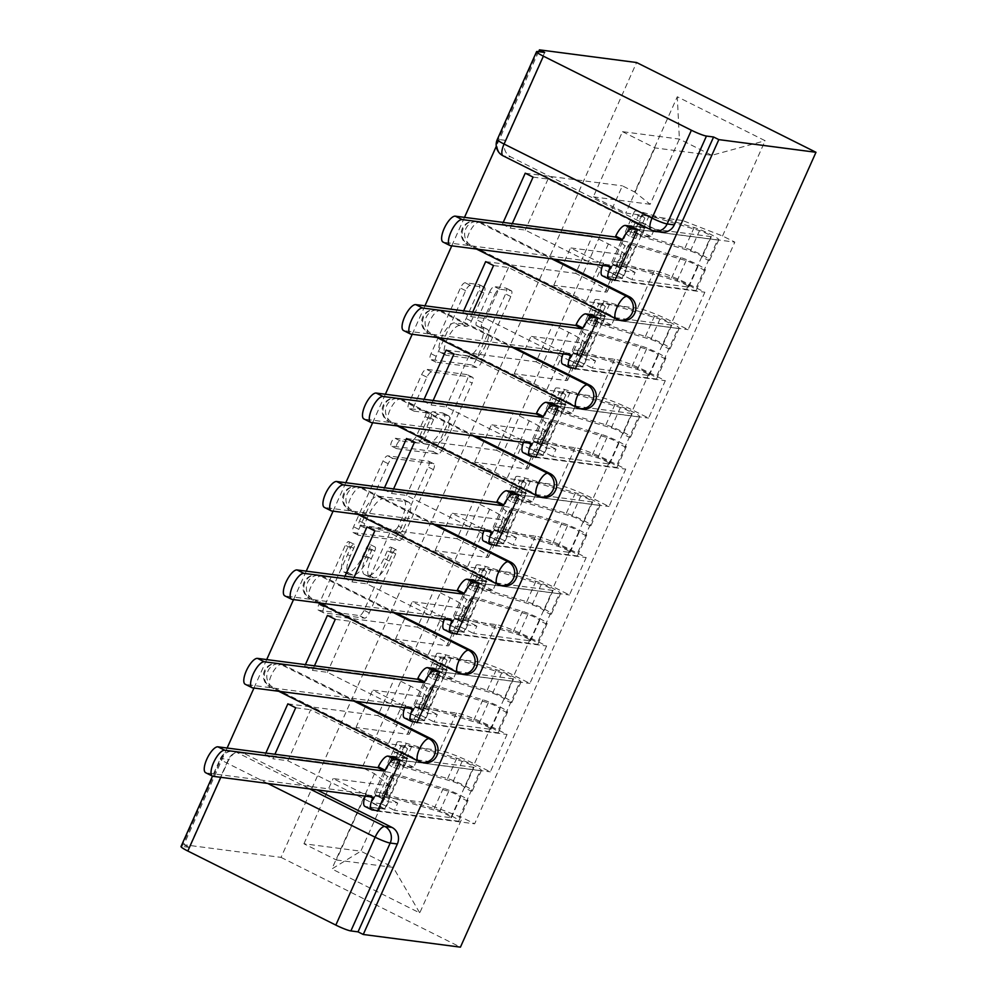 <?xml version="1.0" encoding="UTF-8"?>
<svg xmlns="http://www.w3.org/2000/svg" width="997" height="997" viewBox="0 0 997 997"><rect width="100%" height="100%" fill="white"/><g stroke="black" fill="none" stroke-linecap="round" stroke-linejoin="round"><path stroke-width="0.75" stroke-dasharray="4.99 3.74" d="M390.687 547.066A4.3 1.52 -63.4 0 1 390.861 547.116A4.3 1.52 -63.4 0 1 390.525 551.167L364.067 610.301A6.132 2.168 -63.4 0 1 359.319 615.56L318.641 610.264A6.132 2.168 -63.4 0 1 318.392 610.189A6.132 2.168 -63.4 0 1 318.878 604.406L345.323 545.272A4.3 1.52 -63.4 0 1 348.651 541.583A4.3 1.52 -63.4 0 1 348.825 541.633A4.3 1.52 -63.4 0 1 348.489 545.683L345.062 553.335A19.641 6.942 -63.4 0 0 343.504 571.842A19.641 6.942 -63.4 0 0 344.326 572.091L347.716 572.527A19.641 6.942 -63.4 0 0 362.92 555.665L366.335 548.014A4.3 1.52 -63.4 0 1 369.663 544.325A4.3 1.52 -63.4 0 1 369.85 544.374A4.3 1.52 -63.4 0 1 369.501 548.425L366.086 556.077A19.641 6.942 -63.4 0 0 364.528 574.584A19.641 6.942 -63.4 0 0 365.351 574.833L368.74 575.269A19.641 6.942 -63.4 0 0 383.932 558.407L387.359 550.755A4.3 1.52 -63.4 0 1 390.687 547.066M350.296 555.952A19.641 6.942 -63.4 0 0 348.738 574.459A19.641 6.942 -63.4 0 0 349.561 574.708L352.95 575.144A19.641 6.942 -63.4 0 0 368.142 558.283L371.569 550.631A4.3 1.52 -63.4 0 1 374.897 546.942A4.3 1.52 -63.4 0 1 375.071 546.992A4.3 1.52 -63.4 0 1 374.735 551.042L371.308 558.694A19.641 6.942 -63.4 0 0 369.75 577.201A19.641 6.942 -63.4 0 0 370.572 577.45L373.962 577.886A19.641 6.942 -63.4 0 0 389.166 561.024L392.594 553.372A4.3 1.52 -63.4 0 1 395.909 549.683A4.3 1.52 -63.4 0 1 396.096 549.733A4.3 1.52 -63.4 0 1 395.747 553.784L369.301 612.918A6.132 2.168 -63.4 0 1 364.553 618.177L323.875 612.881A6.132 2.168 -63.4 0 1 323.614 612.806A6.132 2.168 -63.4 0 1 324.1 607.023L350.558 547.889A4.3 1.52 -63.4 0 1 353.873 544.2A4.3 1.52 -63.4 0 1 354.06 544.25A4.3 1.52 -63.4 0 1 353.711 548.3L350.296 555.952L345.062 553.335M554.27 259.183L481.327 222.68A12.5 11.615 -82.6 0 0 477.875 221.621A12.5 11.615 -82.6 0 0 465.138 230.619A12.5 11.615 -82.6 0 0 471.182 245.362L619.187 319.426A12.5 11.615 -82.6 0 0 622.639 320.486M514.714 347.629L441.771 311.126A12.5 11.615 -82.6 0 0 438.306 310.067A12.5 11.615 -82.6 0 0 425.569 319.052A12.5 11.615 -82.6 0 0 431.626 333.808L579.618 407.873A12.5 11.615 -82.6 0 0 583.083 408.932M475.145 436.075L402.202 399.573A12.5 11.615 -82.6 0 0 398.75 398.513A12.5 11.615 -82.6 0 0 386.013 407.499A12.5 11.615 -82.6 0 0 392.058 422.254L540.062 496.319A12.5 11.615 -82.6 0 0 543.515 497.378M435.589 524.522L362.646 488.019A12.5 11.615 -82.6 0 0 359.182 486.96A12.5 11.615 -82.6 0 0 346.445 495.945A12.5 11.615 -82.6 0 0 352.502 510.688L500.494 584.753A12.5 11.615 -82.6 0 0 503.959 585.812M396.021 612.968L323.078 576.453A12.5 11.615 -82.6 0 0 319.626 575.394A12.5 11.615 -82.6 0 0 306.889 584.392A12.5 11.615 -82.6 0 0 312.933 599.135L460.938 673.199A12.5 11.615 -82.6 0 0 464.39 674.259M356.452 701.402L283.509 664.899A12.5 11.615 -82.6 0 0 280.057 663.84A12.5 11.615 -82.6 0 0 267.321 672.838A12.5 11.615 -82.6 0 0 273.365 687.581L421.37 761.646A12.5 11.615 -82.6 0 0 424.822 762.705M489.664 291.847A6.132 2.168 -63.4 0 1 494.412 286.575L505.815 288.071A6.132 2.168 -63.4 0 1 506.077 288.145A6.132 2.168 -63.4 0 1 505.591 293.928L476.217 359.593A6.132 2.168 -63.4 0 1 471.469 364.865L430.791 359.556A6.132 2.168 -63.4 0 1 430.53 359.481A6.132 2.168 -63.4 0 1 431.016 353.698L460.39 288.033A6.132 2.168 -63.4 0 1 465.138 282.762L478.921 284.556A6.132 2.168 -63.4 0 1 479.183 284.631A6.132 2.168 -63.4 0 1 478.697 290.414L466.122 318.517A6.132 2.168 -63.4 0 1 461.374 323.788L454.545 322.903A16.413 5.808 -63.4 0 0 442.257 336.089A16.413 5.808 -63.4 0 0 440.537 352.464A16.413 5.808 -63.4 0 0 441.222 352.676L468.004 356.166A16.413 5.808 -63.4 0 0 480.292 342.98A16.413 5.808 -63.4 0 0 482.012 326.605A16.413 5.808 -63.4 0 0 481.327 326.393L476.853 325.807A6.132 2.168 -63.4 0 1 476.603 325.732A6.132 2.168 -63.4 0 1 477.089 319.95L489.664 291.847L494.886 294.464A6.132 2.168 -63.4 0 1 499.634 289.192L511.05 290.688A6.132 2.168 -63.4 0 1 511.311 290.763A6.132 2.168 -63.4 0 1 510.825 296.545L481.451 362.21A6.132 2.168 -63.4 0 1 476.703 367.482L436.013 362.173A6.132 2.168 -63.4 0 1 435.764 362.098A6.132 2.168 -63.4 0 1 436.25 356.315L465.624 290.65A6.132 2.168 -63.4 0 1 470.372 285.379L484.156 287.173A6.132 2.168 -63.4 0 1 484.417 287.248A6.132 2.168 -63.4 0 1 483.931 293.031L471.357 321.134A6.132 2.168 -63.4 0 1 466.608 326.405L459.767 325.521L454.545 322.903M538.617 51.682L496.294 146.31M464.502 217.358L451.778 245.823M424.946 305.805L412.21 334.269M385.378 394.251L372.654 422.703M345.822 482.698L333.085 511.149M306.253 571.144L293.529 599.596M266.697 659.59L253.961 688.042M227.129 748.024L183.884 844.708L281.042 857.383L636.597 62.524M428.398 461.137A6.132 2.168 -63.4 0 1 428.66 461.212A6.132 2.168 -63.4 0 1 428.174 466.995L398.8 532.66A6.132 2.168 -63.4 0 1 394.052 537.931L353.374 532.635A6.132 2.168 -63.4 0 1 353.112 532.548A6.132 2.168 -63.4 0 1 353.599 526.765L382.973 461.1A6.132 2.168 -63.4 0 1 387.721 455.828L428.398 461.137L433.633 463.755A6.132 2.168 -63.4 0 1 433.894 463.829A6.132 2.168 -63.4 0 1 433.408 469.612L404.034 535.277A6.132 2.168 -63.4 0 1 399.274 540.548L358.596 535.252A6.132 2.168 -63.4 0 1 358.347 535.165A6.132 2.168 -63.4 0 1 358.833 529.382L388.207 463.717A6.132 2.168 -63.4 0 1 392.955 458.446L433.633 463.755M437.509 446.133L466.883 380.468A6.132 2.168 -63.4 0 0 467.369 374.685A6.132 2.168 -63.4 0 0 467.107 374.598L426.429 369.301A6.132 2.168 -63.4 0 0 421.681 374.573L409.106 402.676A6.132 2.168 -63.4 0 0 408.62 408.458A6.132 2.168 -63.4 0 0 408.882 408.533L425.383 410.677A6.132 2.168 -63.4 0 1 425.632 410.764A6.132 2.168 -63.4 0 1 425.146 416.547L416.808 435.178A6.132 2.168 -63.4 0 1 412.06 440.45L394.887 438.219A4.3 1.52 -63.4 0 0 391.671 441.671A4.3 1.52 -63.4 0 0 391.223 445.946A4.3 1.52 -63.4 0 0 391.397 446.008L432.76 451.404A6.132 2.168 -63.4 0 0 437.509 446.133L442.743 448.75L472.117 383.085L466.883 380.468M662.207 232.039A12.5 11.615 97.4 0 1 658.755 230.98L510.751 156.915L503.61 155.981A12.5 11.615 97.4 0 1 498.226 139.418L537.533 51.532M183.884 844.708L189.106 847.325L228.425 759.452A12.5 11.615 97.4 0 1 240.501 752.286A12.5 11.615 97.4 0 1 243.953 753.346L316.896 789.848M181.018 846.528A12.5 1.421 -155.9 0 1 181.977 846.403L221.284 758.518A12.5 11.615 97.4 0 1 233.36 751.352A12.5 11.615 97.4 0 1 236.812 752.411L309.755 788.926M189.106 847.325L181.977 846.403M281.042 857.383L460.427 947.15M407.299 734.228A28.763 3.278 24.1 0 0 409.493 733.929A28.763 3.278 24.1 0 0 393.827 723.573L377.875 715.584L394.613 678.172L410.565 686.148A28.763 3.278 -155.9 0 1 426.23 696.517A28.763 3.278 -155.9 0 1 424.037 696.816L372.691 690.111L405.118 706.337L456.452 713.042A28.763 3.278 -155.9 0 1 491.11 726.452L507.049 734.44L490.312 771.852L474.36 763.876A28.763 3.278 24.1 0 0 439.714 750.454L388.381 743.762L355.954 727.536L407.299 734.228L424.037 696.816M400.296 760.113L490.312 771.852M392.444 756.187L407.412 758.144L310.665 709.727L287.834 760.748L272.879 758.804L274.91 754.255M295.698 707.77L310.665 709.727M287.859 703.845L377.875 715.584M305.394 664.638L304.596 666.432L394.613 678.172M304.596 666.432L312.435 670.358L327.402 672.314L424.149 720.731L446.98 669.697L432.013 667.753M431.801 668.214L409.181 718.775L424.149 720.731M409.181 718.775L415.699 722.027M417.033 722.7L507.049 734.44M446.855 645.782A28.763 3.278 24.1 0 0 449.049 645.483A28.763 3.278 24.1 0 0 433.396 635.126L417.444 627.15L434.181 589.726L450.133 597.714A28.763 3.278 -155.9 0 1 465.786 608.07A28.763 3.278 -155.9 0 1 463.593 608.369L412.247 601.677L444.674 617.903L496.02 624.596A28.763 3.278 -155.9 0 1 530.666 638.018L546.618 645.994L529.881 683.419L513.929 675.43A28.763 3.278 24.1 0 0 479.283 662.008L427.937 655.316L395.51 639.089L446.855 645.782L463.593 608.369M439.851 671.679L529.881 683.419M335.266 619.336L350.234 621.281L446.98 669.697M327.415 615.411L417.444 627.15M344.962 576.191L344.152 577.986L434.181 589.726M344.152 577.986L352.003 581.912L366.971 583.868L463.717 632.285L486.536 581.251L471.581 579.307M471.369 579.768L448.75 630.328L463.717 632.285M448.75 630.328L455.255 633.594M456.601 634.254L546.618 645.994M486.424 557.335A28.763 3.278 24.1 0 0 488.617 557.049A28.763 3.278 24.1 0 0 472.952 546.68L457 538.704L473.737 501.279L489.689 509.268A28.763 3.278 -155.9 0 1 505.354 519.624A28.763 3.278 -155.9 0 1 503.161 519.923L451.815 513.231L484.243 529.457L535.588 536.149A28.763 3.278 -155.9 0 1 570.234 549.571L586.186 557.547L569.437 594.972L553.497 586.984A28.763 3.278 24.1 0 0 518.839 573.562L467.506 566.869L435.078 550.643L486.424 557.335L503.161 519.923M479.42 583.233L569.437 594.972M374.822 530.89L389.79 532.834L486.536 581.251M366.983 526.964L457 538.704M384.518 487.745L383.72 489.539L473.737 501.279M383.72 489.539L391.559 493.465L406.527 495.422L503.273 543.839L526.104 492.817L511.137 490.86M510.925 491.322L488.318 541.882L503.273 543.839M488.318 541.882L494.824 545.147M496.157 545.808L586.186 557.547M525.98 468.902A28.763 3.278 24.1 0 0 528.173 468.602A28.763 3.278 24.1 0 0 512.52 458.234L496.568 450.258L513.305 412.833L529.257 420.821A28.763 3.278 -155.9 0 1 544.91 431.178A28.763 3.278 -155.9 0 1 542.717 431.477L491.384 424.784L523.799 441.01L575.144 447.703A28.763 3.278 -155.9 0 1 609.79 461.125L625.742 469.113L609.005 506.526L593.053 498.55A28.763 3.278 24.1 0 0 558.407 485.128L507.062 478.423L474.634 462.197L525.98 468.902L542.717 431.477M518.988 494.786L609.005 506.526M414.391 442.444L429.358 444.4L526.104 492.817M406.539 438.518L496.568 450.258M424.086 399.298L423.276 401.093L513.305 412.833M423.276 401.093L431.128 405.019L446.095 406.975L542.842 455.392L565.66 404.371L550.705 402.414M550.494 402.888L527.874 453.448L542.842 455.392M527.874 453.448L534.392 456.701M535.725 457.374L625.742 469.113M565.548 380.455A28.763 3.278 24.1 0 0 567.742 380.156A28.763 3.278 24.1 0 0 552.076 369.8L536.124 361.811L552.861 324.399L568.813 332.375A28.763 3.278 -155.9 0 1 584.479 342.744A28.763 3.278 -155.9 0 1 582.285 343.03L530.94 336.338L563.367 352.564L614.713 359.256A28.763 3.278 -155.9 0 1 649.359 372.679L665.311 380.667L648.573 418.079L632.621 410.103A28.763 3.278 24.1 0 0 597.976 396.681L546.63 389.989L514.203 373.763L565.548 380.455L582.285 343.03M558.544 406.34L648.573 418.079M453.947 353.997L468.914 355.954L565.66 404.371M446.108 350.072L536.124 361.811M463.655 310.852L462.845 312.659L552.861 324.399M462.845 312.659L470.684 316.585L485.651 318.529L582.41 366.946L605.229 315.924L590.261 313.968M590.05 314.441L567.443 365.002L582.41 366.946M567.443 365.002L573.948 368.254M575.281 368.927L665.311 380.667M605.104 292.009A28.763 3.278 24.1 0 0 607.298 291.71A28.763 3.278 24.1 0 0 591.645 281.353L575.693 273.365L592.43 235.953L608.382 243.929A28.763 3.278 -155.9 0 1 624.035 254.297A28.763 3.278 -155.9 0 1 621.841 254.596L570.508 247.892L602.923 264.118L654.269 270.823A28.763 3.278 -155.9 0 1 688.915 284.232L704.867 292.221L688.129 329.633L672.177 321.657A28.763 3.278 24.1 0 0 637.532 308.235L586.186 301.543L553.771 285.316L605.104 292.009L621.841 254.596M598.113 317.893L688.129 329.633M493.515 265.551L508.482 267.508L605.229 315.924M485.664 261.625L575.693 273.365M503.211 222.406L502.413 224.213L592.43 235.953M502.413 224.213L510.252 228.139L525.22 230.083L621.966 278.512L644.797 227.478L629.83 225.534M629.618 225.995L606.999 276.555L621.966 278.512M606.999 276.555L613.516 279.808M614.85 280.481L704.867 292.221M553.771 285.316L570.508 247.892M514.203 373.763L530.94 336.338M474.634 462.197L491.384 424.784M435.078 550.643L451.815 513.231M395.51 639.089L412.247 601.677M355.954 727.536L372.691 690.111M602.923 264.118L586.186 301.543M563.367 352.564L546.63 389.989M523.799 441.01L507.062 478.423M484.243 529.457L467.506 566.869M444.674 617.903L427.937 655.316M405.118 706.337L388.381 743.762M365.55 794.783L336.388 859.987L303.96 843.761L360.827 851.176L390.001 785.972L333.123 778.557L365.55 794.783L422.416 802.199L393.254 867.402L360.827 851.176L331.876 868.948L419.737 912.916L462.334 817.665L422.416 802.199M303.96 843.761L333.123 778.557M336.388 859.987L393.254 867.402L419.737 912.916M682.621 220.511L625.755 213.096L593.327 196.87L622.489 131.666L679.368 139.082L711.783 155.308L682.621 220.511L722.538 235.977L734.826 242.121L474.634 823.809L462.334 817.665M722.538 235.977L765.148 140.727L677.287 96.759L634.678 192.01L650.194 204.285L679.368 139.082L677.287 96.759M390.001 785.972L374.486 773.697L362.185 767.54L622.39 185.853L634.678 192.01M374.486 773.697L331.876 868.948M622.489 131.666L654.917 147.892L711.783 155.308L765.148 140.727M593.327 196.87L650.194 204.285M654.917 147.892L625.755 213.096M265.838 753.071L265.028 754.879L362.185 767.54M265.028 754.879L272.879 758.804M392.245 756.661L369.625 807.221L384.593 809.165L287.834 760.748M369.625 807.221L376.131 810.474M377.464 811.147L474.634 823.809M637.669 229.46L734.826 242.121M525.232 173.191L622.39 185.853M384.593 809.165L407.412 758.144M533.071 177.117L548.038 179.061L644.797 227.478M544.674 52.467L505.354 140.34A12.5 11.615 -82.6 0 0 510.751 156.915M312.435 670.358L314.466 665.809M352.003 581.912L354.035 577.375M391.559 493.465L393.591 488.929M431.128 405.019L433.159 400.482M470.684 316.585L472.715 312.036M510.252 228.139L512.284 223.59M350.234 621.281L327.402 672.314M389.79 532.834L366.971 583.868M429.358 444.4L406.527 495.422M468.914 355.954L446.095 406.975M508.482 267.508L485.651 318.529M548.038 179.061L525.22 230.083M398.376 526.129A4.3 1.52 -63.4 0 1 395.049 529.818L359.344 525.157A4.3 1.52 -63.4 0 1 359.157 525.107A4.3 1.52 -63.4 0 1 359.506 521.057L363.107 512.994A19.641 6.942 -63.4 0 1 378.312 496.132L402.713 499.31A19.641 6.942 -63.4 0 1 403.536 499.559A19.641 6.942 -63.4 0 1 401.978 518.066L398.376 526.129L403.598 528.746A4.3 1.52 -63.4 0 1 400.283 532.435L395.049 529.818M403.598 528.746L407.212 520.683A19.641 6.942 -63.4 0 0 408.77 502.176A19.641 6.942 -63.4 0 0 407.947 501.927L383.533 498.749A19.641 6.942 -63.4 0 0 368.342 515.611L364.728 523.674A4.3 1.52 -63.4 0 0 364.391 527.725A4.3 1.52 -63.4 0 0 364.566 527.774L400.283 532.435M442.743 448.75A6.132 2.168 -63.4 0 1 437.995 454.021L396.632 448.625A4.3 1.52 -63.4 0 1 396.457 448.563A4.3 1.52 -63.4 0 1 396.906 444.288A4.3 1.52 -63.4 0 1 400.121 440.836L417.294 443.067A6.132 2.168 -63.4 0 0 422.043 437.795L430.38 419.164A6.132 2.168 -63.4 0 0 430.866 413.381A6.132 2.168 -63.4 0 0 430.604 413.294L414.116 411.15A6.132 2.168 -63.4 0 1 413.855 411.076A6.132 2.168 -63.4 0 1 414.341 405.293L426.915 377.19A6.132 2.168 -63.4 0 1 431.664 371.918L472.341 377.215A6.132 2.168 -63.4 0 1 472.603 377.302A6.132 2.168 -63.4 0 1 472.117 383.085M442.494 412.92A16.413 5.808 -63.4 0 1 443.191 413.119A16.413 5.808 -63.4 0 1 441.472 429.495A16.413 5.808 -63.4 0 1 429.184 442.693L419.749 441.459A6.132 2.168 -63.4 0 1 419.488 441.384A6.132 2.168 -63.4 0 1 419.974 435.602L428.311 416.958A6.132 2.168 -63.4 0 1 433.059 411.686L442.494 412.92L447.728 415.537A16.413 5.808 -63.4 0 1 448.413 415.737A16.413 5.808 -63.4 0 1 446.693 432.112A16.413 5.808 -63.4 0 1 434.405 445.31L429.184 442.693M447.728 415.537L438.294 414.303A6.132 2.168 -63.4 0 0 433.545 419.575L425.208 438.219A6.132 2.168 -63.4 0 0 424.722 444.001A6.132 2.168 -63.4 0 0 424.971 444.076L434.405 445.31M459.767 325.521A16.413 5.808 -63.4 0 0 447.479 338.706A16.413 5.808 -63.4 0 0 445.771 355.082A16.413 5.808 -63.4 0 0 446.457 355.293L473.239 358.783A16.413 5.808 -63.4 0 0 485.514 345.598A16.413 5.808 -63.4 0 0 487.234 329.222A16.413 5.808 -63.4 0 0 486.548 329.01L482.087 328.424A6.132 2.168 -63.4 0 1 481.825 328.349A6.132 2.168 -63.4 0 1 482.311 322.567L494.886 294.464M393.778 756.86L407.81 758.692L404.508 766.057L391.435 759.515L394.737 752.149L403.947 753.346L417.02 759.888L413.718 767.266L404.508 766.057M407.81 758.692L394.737 752.149M388.531 801.775L385.241 809.153L372.168 802.61L375.458 795.232L388.531 801.775L397.741 802.984L394.451 810.349L450.856 817.702A7.502 0.86 24.1 0 0 451.429 817.627A7.502 0.86 24.1 0 0 447.267 814.885A7.502 0.86 24.1 0 0 439.59 811.72L389.179 796.827A29.387 3.352 24.1 0 0 381.913 795.955A29.387 3.352 24.1 0 0 384.979 799.208L394.102 778.794A29.387 3.352 -155.9 0 1 391.036 775.541A29.387 3.352 -155.9 0 1 398.302 776.426L448.725 791.319A7.502 0.86 -155.9 0 1 456.402 794.472A7.502 0.86 -155.9 0 1 460.564 797.214A7.502 0.86 -155.9 0 1 459.991 797.288L464.303 787.655L471.095 791.057L480.23 770.644L400.246 760.225M417.02 759.888L473.425 767.241A7.502 0.86 24.1 0 0 473.999 767.167A7.502 0.86 24.1 0 0 469.849 764.425A7.502 0.86 24.1 0 0 462.159 761.272L411.749 746.367A29.387 3.352 24.1 0 0 404.483 745.494A29.387 3.352 24.1 0 0 407.549 748.747L400.981 746.329A37.512 4.275 -155.9 0 1 397.068 742.179A37.512 4.275 -155.9 0 1 406.34 743.301L456.751 758.194A15.628 1.782 -155.9 0 1 472.752 764.786A15.628 1.782 -155.9 0 1 481.414 770.482A15.628 1.782 -155.9 0 1 480.23 770.644M407.549 748.747L398.414 769.148A29.387 3.352 -155.9 0 1 395.348 765.908A29.387 3.352 -155.9 0 1 402.614 766.78L453.037 781.673A7.502 0.86 -155.9 0 1 460.714 784.838A7.502 0.86 -155.9 0 1 464.876 787.58A7.502 0.86 -155.9 0 1 464.303 787.655L473.425 767.241M398.414 769.148L391.846 766.73L400.981 746.329M391.846 766.73A37.512 4.275 -155.9 0 1 387.933 762.593A37.512 4.275 -155.9 0 1 397.205 763.702L447.628 778.595A15.628 1.782 -155.9 0 1 463.63 785.187A15.628 1.782 -155.9 0 1 472.291 790.895A15.628 1.782 -155.9 0 1 471.095 791.057L466.783 800.691A15.628 1.782 -155.9 0 0 467.979 800.541A15.628 1.782 -155.9 0 0 459.318 794.833A15.628 1.782 -155.9 0 0 443.316 788.241L392.893 773.348A37.512 4.275 -155.9 0 0 383.621 772.226A37.512 4.275 -155.9 0 0 387.534 776.376L394.102 778.794M385.241 809.153L365.438 806.561A12.5 4.424 -63.4 0 1 364.914 806.411M365.263 796.154A12.5 4.424 -63.4 0 1 365.911 794.621L366.285 793.774L206.267 772.912A14.382 5.085 -63.4 0 1 205.669 772.725M384.979 799.208L378.399 796.777L387.534 776.376M378.399 796.777A37.512 4.275 -155.9 0 1 374.486 792.64A37.512 4.275 -155.9 0 1 383.77 793.749L434.181 808.642A15.628 1.782 -155.9 0 1 450.183 815.234A15.628 1.782 -155.9 0 1 458.844 820.942A15.628 1.782 -155.9 0 1 457.66 821.104L377.676 810.673M375.458 795.232L384.668 796.441L381.377 803.806L372.168 802.61M381.377 803.806L394.451 810.349M384.668 796.441L397.741 802.984M403.947 753.346L400.644 760.723L413.718 767.266M400.644 760.723L391.435 759.515M450.856 817.702L459.991 797.288L466.783 800.691L457.66 821.104M373.09 797.176L366.285 793.774M433.346 668.414L447.379 670.246L444.076 677.611L431.003 671.068L434.306 663.703L443.503 664.899L456.589 671.442L453.286 678.82L444.076 677.611M447.379 670.246L434.306 663.703M428.099 713.329L424.797 720.706L411.724 714.164L415.026 706.786L428.099 713.329L437.309 714.537L434.007 721.903L490.424 729.256A7.502 0.86 24.1 0 0 490.998 729.181A7.502 0.86 24.1 0 0 486.835 726.439A7.502 0.86 24.1 0 0 479.158 723.286L428.735 708.381A29.387 3.352 24.1 0 0 421.469 707.509A29.387 3.352 24.1 0 0 424.535 710.761L433.67 690.348A29.387 3.352 -155.9 0 1 430.604 687.107A29.387 3.352 -155.9 0 1 437.87 687.98L488.281 702.873A7.502 0.86 -155.9 0 1 495.97 706.038A7.502 0.86 -155.9 0 1 500.12 708.767A7.502 0.86 -155.9 0 1 499.547 708.855L503.859 699.209L510.663 702.611L519.786 682.21L439.814 671.779M456.589 671.442L512.994 678.807A7.502 0.86 24.1 0 0 513.567 678.72A7.502 0.86 24.1 0 0 509.405 675.991A7.502 0.86 24.1 0 0 501.728 672.825L451.317 657.933A29.387 3.352 24.1 0 0 444.039 657.048A29.387 3.352 24.1 0 0 447.105 660.301L440.537 657.883A37.512 4.275 -155.9 0 1 436.624 653.733A37.512 4.275 -155.9 0 1 445.908 654.855L496.319 669.747A15.628 1.782 -155.9 0 1 512.321 676.34A15.628 1.782 -155.9 0 1 520.982 682.048A15.628 1.782 -155.9 0 1 519.786 682.21M447.105 660.301L437.982 680.714A29.387 3.352 -155.9 0 1 434.916 677.462A29.387 3.352 -155.9 0 1 442.182 678.334L492.593 693.227A7.502 0.86 -155.9 0 1 500.282 696.392A7.502 0.86 -155.9 0 1 504.432 699.134A7.502 0.86 -155.9 0 1 503.859 699.209L512.994 678.807M437.982 680.714L431.414 678.284L440.537 657.883M431.414 678.284A37.512 4.275 -155.9 0 1 427.489 674.146A37.512 4.275 -155.9 0 1 436.773 675.268L487.184 690.161A15.628 1.782 -155.9 0 1 503.186 696.741A15.628 1.782 -155.9 0 1 511.847 702.449A15.628 1.782 -155.9 0 1 510.663 702.611L506.351 712.257A15.628 1.782 -155.9 0 0 507.535 712.095A15.628 1.782 -155.9 0 0 498.874 706.387A15.628 1.782 -155.9 0 0 482.872 699.794L432.461 684.902A37.512 4.275 -155.9 0 0 423.189 683.78A37.512 4.275 -155.9 0 0 427.102 687.93L433.67 690.348M424.797 720.706L405.006 718.127A12.5 4.424 -63.4 0 1 404.483 717.965M404.832 707.72A12.5 4.424 -63.4 0 1 405.467 706.188L405.854 705.328L245.835 684.465A14.382 5.085 -63.4 0 1 245.237 684.278M424.535 710.761L417.967 708.344L427.102 687.93M417.967 708.344A37.512 4.275 -155.9 0 1 414.054 704.194A37.512 4.275 -155.9 0 1 423.326 705.315L473.749 720.208A15.628 1.782 -155.9 0 1 489.751 726.801A15.628 1.782 -155.9 0 1 498.413 732.496A15.628 1.782 -155.9 0 1 497.216 732.658L417.245 722.239M415.026 706.786L424.236 707.995L420.933 715.36L411.724 714.164M420.933 715.36L434.007 721.903M424.236 707.995L437.309 714.537M443.503 664.899L440.213 672.277L453.286 678.82M440.213 672.277L431.003 671.068M490.424 729.256L499.547 708.855L506.351 712.257L497.216 732.658M412.646 708.73L405.854 705.328M472.914 579.967L486.935 581.799L483.645 589.177L470.572 582.634L473.862 575.257L483.071 576.465L496.145 583.008L492.854 590.374L483.645 589.177M486.935 581.799L473.862 575.257M467.668 624.895L464.365 632.26L451.292 625.717L454.582 618.352L467.668 624.895L476.878 626.091L473.575 633.456L529.98 640.822A7.502 0.86 24.1 0 0 530.554 640.735A7.502 0.86 24.1 0 0 526.404 638.005A7.502 0.86 24.1 0 0 518.714 634.84L468.303 619.947A29.387 3.352 24.1 0 0 461.038 619.062A29.387 3.352 24.1 0 0 464.103 622.315L473.226 601.901A29.387 3.352 -155.9 0 1 470.16 598.661A29.387 3.352 -155.9 0 1 477.438 599.533L527.849 614.426A7.502 0.86 -155.9 0 1 535.526 617.592A7.502 0.86 -155.9 0 1 539.689 620.333A7.502 0.86 -155.9 0 1 539.115 620.408L543.427 610.775L550.219 614.177L559.354 593.763L479.37 583.332M496.145 583.008L552.55 590.361A7.502 0.86 24.1 0 0 553.123 590.286A7.502 0.86 24.1 0 0 548.973 587.545A7.502 0.86 24.1 0 0 541.284 584.379L490.873 569.486A29.387 3.352 24.1 0 0 483.607 568.614A29.387 3.352 24.1 0 0 486.673 571.854L480.105 569.437A37.512 4.275 -155.9 0 1 476.192 565.287A37.512 4.275 -155.9 0 1 485.464 566.408L535.875 581.301A15.628 1.782 -155.9 0 1 551.877 587.894A15.628 1.782 -155.9 0 1 560.551 593.601A15.628 1.782 -155.9 0 1 559.354 593.763M486.673 571.854L477.538 592.268A29.387 3.352 -155.9 0 1 474.472 589.015A29.387 3.352 -155.9 0 1 481.75 589.9L532.161 604.793A7.502 0.86 -155.9 0 1 539.838 607.946A7.502 0.86 -155.9 0 1 544.001 610.687A7.502 0.86 -155.9 0 1 543.427 610.775L552.55 590.361M477.538 592.268L470.97 589.85L480.105 569.437M470.97 589.85A37.512 4.275 -155.9 0 1 467.057 585.7A37.512 4.275 -155.9 0 1 476.342 586.822L526.752 601.714A15.628 1.782 -155.9 0 1 542.754 608.307A15.628 1.782 -155.9 0 1 551.416 614.015A15.628 1.782 -155.9 0 1 550.219 614.177L545.907 623.81A15.628 1.782 -155.9 0 0 547.104 623.648A15.628 1.782 -155.9 0 0 538.442 617.941A15.628 1.782 -155.9 0 0 522.44 611.348L472.03 596.455A37.512 4.275 -155.9 0 0 462.745 595.334A37.512 4.275 -155.9 0 0 466.658 599.484L473.226 601.901M464.365 632.26L444.562 629.68A12.5 4.424 -63.4 0 1 444.039 629.518M444.388 619.274A12.5 4.424 -63.4 0 1 445.036 617.741L445.41 616.894L285.391 596.019A14.382 5.085 -63.4 0 1 284.793 595.845M464.103 622.315L457.536 619.897L466.658 599.484M457.536 619.897A37.512 4.275 -155.9 0 1 453.61 615.747A37.512 4.275 -155.9 0 1 462.895 616.869L513.305 631.762A15.628 1.782 -155.9 0 1 529.307 638.354A15.628 1.782 -155.9 0 1 537.969 644.062A15.628 1.782 -155.9 0 1 536.785 644.224L456.8 633.793M454.582 618.352L463.792 619.548L460.502 626.914L451.292 625.717M460.502 626.914L473.575 633.456M463.792 619.548L476.878 626.091M483.071 576.465L479.769 583.831L492.854 590.374M479.769 583.831L470.572 582.634M529.98 640.822L539.115 620.408L545.907 623.81L536.785 644.224M452.214 620.296L445.41 616.894M512.47 491.533L526.503 493.353L523.201 500.731L510.128 494.188L513.43 486.81L522.64 488.019L535.713 494.562L532.41 501.927L523.201 500.731M526.503 493.353L513.43 486.81M507.224 536.448L503.934 543.814L490.848 537.271L494.151 529.906L507.224 536.448L516.434 537.645L513.143 545.023L569.549 552.375A7.502 0.86 24.1 0 0 570.122 552.301A7.502 0.86 24.1 0 0 565.96 549.559A7.502 0.86 24.1 0 0 558.283 546.393L507.872 531.501A29.387 3.352 24.1 0 0 500.594 530.628A29.387 3.352 24.1 0 0 503.659 533.869L512.794 513.455A29.387 3.352 -155.9 0 1 509.729 510.215A29.387 3.352 -155.9 0 1 516.994 511.087L567.405 525.98A7.502 0.86 -155.9 0 1 575.095 529.145A7.502 0.86 -155.9 0 1 579.245 531.887A7.502 0.86 -155.9 0 1 578.671 531.962L582.983 522.328L589.788 525.731L598.91 505.317L518.938 494.886M535.713 494.562L592.118 501.915A7.502 0.86 24.1 0 0 592.692 501.84A7.502 0.86 24.1 0 0 588.529 499.098A7.502 0.86 24.1 0 0 580.852 495.933L530.441 481.04A29.387 3.352 24.1 0 0 523.163 480.168A29.387 3.352 24.1 0 0 526.229 483.408L519.661 480.99A37.512 4.275 -155.9 0 1 515.748 476.853A37.512 4.275 -155.9 0 1 525.033 477.962L575.443 492.854A15.628 1.782 -155.9 0 1 591.445 499.447A15.628 1.782 -155.9 0 1 600.107 505.155A15.628 1.782 -155.9 0 1 598.91 505.317M526.229 483.408L517.107 503.821A29.387 3.352 -155.9 0 1 514.041 500.581A29.387 3.352 -155.9 0 1 521.306 501.454L571.717 516.346A7.502 0.86 -155.9 0 1 579.407 519.512A7.502 0.86 -155.9 0 1 583.557 522.254A7.502 0.86 -155.9 0 1 582.983 522.328L592.118 501.915M517.107 503.821L510.539 501.404L519.661 480.99M510.539 501.404A37.512 4.275 -155.9 0 1 506.626 497.254A37.512 4.275 -155.9 0 1 515.898 498.375L566.308 513.268A15.628 1.782 -155.9 0 1 582.31 519.861A15.628 1.782 -155.9 0 1 590.984 525.569A15.628 1.782 -155.9 0 1 589.788 525.731L585.476 535.364A15.628 1.782 -155.9 0 0 586.672 535.202A15.628 1.782 -155.9 0 0 577.998 529.494A15.628 1.782 -155.9 0 0 561.996 522.902L511.586 508.009A37.512 4.275 -155.9 0 0 502.314 506.9A37.512 4.275 -155.9 0 0 506.227 511.037L512.794 513.455M503.934 543.814L484.131 541.234A12.5 4.424 -63.4 0 1 483.607 541.072M483.956 530.828A12.5 4.424 -63.4 0 1 484.592 529.295L484.978 528.447L324.96 507.573A14.382 5.085 -63.4 0 1 324.361 507.398M503.659 533.869L497.092 531.451L506.227 511.037M497.092 531.451A37.512 4.275 -155.9 0 1 493.179 527.301A37.512 4.275 -155.9 0 1 502.463 528.422L552.874 543.315A15.628 1.782 -155.9 0 1 568.876 549.908A15.628 1.782 -155.9 0 1 577.537 555.616A15.628 1.782 -155.9 0 1 576.341 555.778L496.369 545.347M494.151 529.906L503.36 531.102L500.058 538.48L490.848 537.271M500.058 538.48L513.143 545.023M503.36 531.102L516.434 537.645M522.64 488.019L519.337 495.384L532.41 501.927M519.337 495.384L510.128 494.188M569.549 552.375L578.671 531.962L585.476 535.364L576.341 555.778M491.77 531.85L484.978 528.447M552.039 403.087L566.059 404.919L562.769 412.284L549.696 405.742L552.986 398.376L562.196 399.573L575.269 406.115L571.979 413.481L562.769 412.284M566.059 404.919L552.986 398.376M546.792 448.002L543.49 455.367L530.416 448.824L533.719 441.459L546.792 448.002L556.002 449.198L552.699 456.576L609.105 463.929A7.502 0.86 24.1 0 0 609.678 463.854A7.502 0.86 24.1 0 0 605.528 461.113A7.502 0.86 24.1 0 0 597.839 457.947L547.428 443.054A29.387 3.352 24.1 0 0 540.162 442.182A29.387 3.352 24.1 0 0 543.228 445.422L552.35 425.021A29.387 3.352 -155.9 0 1 549.285 421.768A29.387 3.352 -155.9 0 1 556.563 422.641L606.974 437.533A7.502 0.86 -155.9 0 1 614.651 440.699A7.502 0.86 -155.9 0 1 618.813 443.441A7.502 0.86 -155.9 0 1 618.24 443.515L622.552 433.882L629.344 437.284L638.479 416.871L558.494 406.44M575.269 406.115L631.674 413.468A7.502 0.86 24.1 0 0 632.248 413.394A7.502 0.86 24.1 0 0 628.098 410.652A7.502 0.86 24.1 0 0 620.408 407.486L569.997 392.594A29.387 3.352 24.1 0 0 562.732 391.721A29.387 3.352 24.1 0 0 565.798 394.974L559.23 392.544A37.512 4.275 -155.9 0 1 555.317 388.406A37.512 4.275 -155.9 0 1 564.589 389.515L614.999 404.408A15.628 1.782 -155.9 0 1 631.014 411.001A15.628 1.782 -155.9 0 1 639.675 416.709A15.628 1.782 -155.9 0 1 638.479 416.871M565.798 394.974L556.662 415.375A29.387 3.352 -155.9 0 1 553.597 412.135A29.387 3.352 -155.9 0 1 560.875 413.007L611.286 427.9A7.502 0.86 -155.9 0 1 618.963 431.065A7.502 0.86 -155.9 0 1 623.125 433.807A7.502 0.86 -155.9 0 1 622.552 433.882L631.674 413.468M556.662 415.375L550.095 412.957L559.23 392.544M550.095 412.957A37.512 4.275 -155.9 0 1 546.182 408.807A37.512 4.275 -155.9 0 1 555.466 409.929L605.877 424.822A15.628 1.782 -155.9 0 1 621.879 431.414A15.628 1.782 -155.9 0 1 630.54 437.122A15.628 1.782 -155.9 0 1 629.344 437.284L625.032 446.918A15.628 1.782 -155.9 0 0 626.228 446.756A15.628 1.782 -155.9 0 0 617.567 441.048A15.628 1.782 -155.9 0 0 601.565 434.468L551.154 419.563A37.512 4.275 -155.9 0 0 541.87 418.453A37.512 4.275 -155.9 0 0 545.783 422.591L552.35 425.021M543.49 455.367L523.687 452.788A12.5 4.424 -63.4 0 1 523.163 452.638M523.512 442.381A12.5 4.424 -63.4 0 1 524.16 440.848L524.534 440.001L364.528 419.139A14.382 5.085 -63.4 0 1 363.917 418.952M543.228 445.422L536.66 443.004L545.783 422.591M536.66 443.004A37.512 4.275 -155.9 0 1 532.747 438.867A37.512 4.275 -155.9 0 1 542.019 439.976L592.43 454.869A15.628 1.782 -155.9 0 1 608.432 461.461A15.628 1.782 -155.9 0 1 617.106 467.169A15.628 1.782 -155.9 0 1 615.909 467.331L535.925 456.9M533.719 441.459L542.929 442.656L539.626 450.033L530.416 448.824M539.626 450.033L552.699 456.576M542.929 442.656L556.002 449.198M562.196 399.573L558.906 406.938L571.979 413.481M558.906 406.938L549.696 405.742M609.105 463.929L618.24 443.515L625.032 446.918L615.909 467.331M531.339 443.403L524.534 440.001M591.595 314.641L605.628 316.473L602.325 323.838L589.252 317.295L592.554 309.93L601.764 311.126L614.837 317.669L611.535 325.047L602.325 323.838M605.628 316.473L592.554 309.93M586.348 359.556L583.058 366.933L569.985 360.391L573.275 353.013L586.348 359.556L595.558 360.764L592.268 368.13L648.673 375.483A7.502 0.86 24.1 0 0 649.246 375.408A7.502 0.86 24.1 0 0 645.084 372.666A7.502 0.86 24.1 0 0 637.407 369.501L586.996 354.608A29.387 3.352 24.1 0 0 579.718 353.736A29.387 3.352 24.1 0 0 582.784 356.988L591.919 336.575A29.387 3.352 -155.9 0 1 588.853 333.322A29.387 3.352 -155.9 0 1 596.119 334.207L646.53 349.1A7.502 0.86 -155.9 0 1 654.219 352.253A7.502 0.86 -155.9 0 1 658.369 354.994A7.502 0.86 -155.9 0 1 657.796 355.069L662.108 345.436L668.912 348.838L678.047 328.424L598.063 318.006M614.837 317.669L671.243 325.022A7.502 0.86 24.1 0 0 671.816 324.947A7.502 0.86 24.1 0 0 667.654 322.205A7.502 0.86 24.1 0 0 659.977 319.052L609.566 304.147A29.387 3.352 24.1 0 0 602.3 303.275A29.387 3.352 24.1 0 0 605.366 306.528L598.786 304.097A37.512 4.275 -155.9 0 1 594.873 299.96A37.512 4.275 -155.9 0 1 604.157 301.082L654.568 315.974A15.628 1.782 -155.9 0 1 670.57 322.567A15.628 1.782 -155.9 0 1 679.231 328.262A15.628 1.782 -155.9 0 1 678.047 328.424M605.366 306.528L596.231 326.929A29.387 3.352 -155.9 0 1 593.165 323.689A29.387 3.352 -155.9 0 1 600.431 324.561L650.842 339.454A7.502 0.86 -155.9 0 1 658.531 342.619A7.502 0.86 -155.9 0 1 662.681 345.361A7.502 0.86 -155.9 0 1 662.108 345.436L671.243 325.022M596.231 326.929L589.663 324.511L598.786 304.097M589.663 324.511A37.512 4.275 -155.9 0 1 585.75 320.373A37.512 4.275 -155.9 0 1 595.022 321.483L645.433 336.375A15.628 1.782 -155.9 0 1 661.447 342.968A15.628 1.782 -155.9 0 1 670.109 348.676A15.628 1.782 -155.9 0 1 668.912 348.838L664.6 358.471A15.628 1.782 -155.9 0 0 665.797 358.322A15.628 1.782 -155.9 0 0 657.135 352.614A15.628 1.782 -155.9 0 0 641.121 346.021L590.71 331.129A37.512 4.275 -155.9 0 0 581.438 330.007A37.512 4.275 -155.9 0 0 585.351 334.157L591.919 336.575M583.058 366.933L563.255 364.341A12.5 4.424 -63.4 0 1 562.732 364.192M563.081 353.935A12.5 4.424 -63.4 0 1 563.716 352.402L564.103 351.555L404.084 330.692A14.382 5.085 -63.4 0 1 403.486 330.505M582.784 356.988L576.216 354.558L585.351 334.157M576.216 354.558A37.512 4.275 -155.9 0 1 572.303 350.421A37.512 4.275 -155.9 0 1 581.587 351.53L631.998 366.422A15.628 1.782 -155.9 0 1 648 373.015A15.628 1.782 -155.9 0 1 656.662 378.723A15.628 1.782 -155.9 0 1 655.465 378.885L575.493 368.454M573.275 353.013L582.485 354.222L579.195 361.587L569.985 360.391M579.195 361.587L592.268 368.13M582.485 354.222L595.558 360.764M601.764 311.126L598.462 318.504L611.535 325.047M598.462 318.504L589.252 317.295M648.673 375.483L657.796 355.069L664.6 358.471L655.465 378.885M570.895 354.957L564.103 351.555M631.163 226.194L645.184 228.026L641.894 235.392L628.82 228.849L632.11 221.484L641.32 222.68L654.393 229.223L651.103 236.601L641.894 235.392M645.184 228.026L632.11 221.484M625.917 271.109L622.614 278.487L609.541 271.944L612.843 264.566L625.917 271.109L635.126 272.318L631.824 279.683L688.229 287.036A7.502 0.86 24.1 0 0 688.802 286.962A7.502 0.86 24.1 0 0 684.652 284.22A7.502 0.86 24.1 0 0 676.963 281.067L626.552 266.162A29.387 3.352 24.1 0 0 619.287 265.289A29.387 3.352 24.1 0 0 622.352 268.542L631.487 248.128A29.387 3.352 -155.9 0 1 628.422 244.888A29.387 3.352 -155.9 0 1 635.687 245.761L686.098 260.653A7.502 0.86 -155.9 0 1 693.775 263.819A7.502 0.86 -155.9 0 1 697.937 266.548A7.502 0.86 -155.9 0 1 697.364 266.635L701.676 256.989L708.481 260.391L717.603 239.99L637.631 229.559M654.393 229.223L710.811 236.588A7.502 0.86 24.1 0 0 711.384 236.501A7.502 0.86 24.1 0 0 707.222 233.772A7.502 0.86 24.1 0 0 699.533 230.606L649.122 215.713A29.387 3.352 24.1 0 0 641.856 214.829A29.387 3.352 24.1 0 0 644.922 218.081L638.354 215.664A37.512 4.275 -155.9 0 1 634.441 211.514A37.512 4.275 -155.9 0 1 643.713 212.635L694.124 227.528A15.628 1.782 -155.9 0 1 710.138 234.121A15.628 1.782 -155.9 0 1 718.8 239.828A15.628 1.782 -155.9 0 1 717.603 239.99M644.922 218.081L635.799 238.495A29.387 3.352 -155.9 0 1 632.734 235.242A29.387 3.352 -155.9 0 1 639.999 236.115L690.41 251.007A7.502 0.86 -155.9 0 1 698.087 254.173A7.502 0.86 -155.9 0 1 702.249 256.914A7.502 0.86 -155.9 0 1 701.676 256.989L710.811 236.588M635.799 238.495L629.219 236.065L638.354 215.664M629.219 236.065A37.512 4.275 -155.9 0 1 625.306 231.927A37.512 4.275 -155.9 0 1 634.591 233.049L685.001 247.941A15.628 1.782 -155.9 0 1 701.003 254.522A15.628 1.782 -155.9 0 1 709.665 260.229A15.628 1.782 -155.9 0 1 708.481 260.391L704.169 270.037A15.628 1.782 -155.9 0 0 705.353 269.875A15.628 1.782 -155.9 0 0 696.691 264.168A15.628 1.782 -155.9 0 0 680.689 257.575L630.278 242.682A37.512 4.275 -155.9 0 0 620.994 241.561A37.512 4.275 -155.9 0 0 624.907 245.711L631.487 248.128M622.614 278.487L602.811 275.907A12.5 4.424 -63.4 0 1 602.288 275.745M602.649 265.501A12.5 4.424 -63.4 0 1 603.285 263.968L603.659 263.108L443.653 242.246A14.382 5.085 -63.4 0 1 443.042 242.059M622.352 268.542L615.785 266.124L624.907 245.711M615.785 266.124A37.512 4.275 -155.9 0 1 611.871 261.974A37.512 4.275 -155.9 0 1 621.143 263.096L671.554 277.989A15.628 1.782 -155.9 0 1 687.569 284.581A15.628 1.782 -155.9 0 1 696.23 290.277A15.628 1.782 -155.9 0 1 695.034 290.439L615.049 280.02M612.843 264.566L622.053 265.775L618.751 273.141L609.541 271.944M618.751 273.141L631.824 279.683M622.053 265.775L635.126 272.318M641.32 222.68L638.03 230.058L651.103 236.601M638.03 230.058L628.82 228.849M688.229 287.036L697.364 266.635L704.169 270.037L695.034 290.439M610.463 266.511L603.659 263.108M395.747 553.784L390.525 551.167M353.711 548.3L348.489 545.683M374.735 551.042L369.501 548.425M620.109 320.162A12.5 11.615 97.4 0 1 616.657 319.102L468.652 245.025A12.5 11.615 97.4 0 1 462.608 230.282A12.5 11.615 97.4 0 1 475.345 221.297A12.5 11.615 97.4 0 1 478.797 222.356L551.74 258.859M619.187 319.426L616.657 319.102A12.5 4.424 -63.4 0 1 616.134 318.94M580.541 408.596A12.5 11.615 97.4 0 1 577.089 407.536L429.084 333.472A12.5 11.615 97.4 0 1 423.04 318.728A12.5 11.615 97.4 0 1 435.776 309.743A12.5 11.615 97.4 0 1 439.228 310.802L512.171 347.305M579.618 407.873L577.089 407.536A12.5 4.424 -63.4 0 1 576.565 407.387M540.985 497.042A12.5 11.615 97.4 0 1 537.533 495.983L389.528 421.918A12.5 11.615 97.4 0 1 383.484 407.175A12.5 11.615 97.4 0 1 396.22 398.177A12.5 11.615 97.4 0 1 399.672 399.236L472.615 435.739M540.062 496.319L537.533 495.983A12.5 4.424 -63.4 0 1 537.009 495.821M501.416 585.488A12.5 11.615 97.4 0 1 497.964 584.429L349.959 510.364A12.5 11.615 97.4 0 1 343.915 495.609A12.5 11.615 97.4 0 1 356.652 486.623A12.5 11.615 97.4 0 1 360.104 487.683L433.047 524.185M500.494 584.753L497.964 584.429A12.5 4.424 -63.4 0 1 497.441 584.267M461.86 673.935A12.5 11.615 97.4 0 1 458.408 672.875L310.403 598.811A12.5 11.615 97.4 0 1 304.347 584.055A12.5 11.615 97.4 0 1 317.096 575.07A12.5 11.615 97.4 0 1 320.548 576.129L393.491 612.632M460.938 673.199L458.408 672.875A12.5 4.424 -63.4 0 1 457.885 672.713M422.292 762.381A12.5 11.615 97.4 0 1 418.84 761.322L270.835 687.245A12.5 11.615 97.4 0 1 264.791 672.501A12.5 11.615 97.4 0 1 277.527 663.516A12.5 11.615 97.4 0 1 280.98 664.575L353.923 701.078M421.37 761.646L418.84 761.322A12.5 4.424 -63.4 0 1 418.316 761.16M658.755 230.98L651.614 230.058L503.61 155.981A12.5 4.424 116.6 0 1 503.086 155.831M243.953 753.346L236.812 752.411A12.5 4.424 -63.4 0 0 227.142 763.154L220.798 777.324M267.645 783.43L227.142 763.154A12.5 1.421 -155.9 0 1 220.325 758.655A12.5 1.421 -155.9 0 1 221.284 758.518L228.425 759.452M649.359 372.679L632.621 410.103M609.79 461.125L593.053 498.55M570.234 549.571L553.497 586.984M530.666 638.018L513.929 675.43M491.11 726.452L474.36 763.876M688.915 284.232L672.177 321.657M481.327 222.68L478.797 222.356A12.5 4.424 116.6 0 0 469.126 233.086A12.5 4.424 116.6 0 0 468.129 244.876A12.5 4.424 116.6 0 0 468.652 245.025L471.182 245.362M441.771 311.126L439.228 310.802A12.5 4.424 116.6 0 0 429.557 321.533A12.5 4.424 116.6 0 0 428.56 333.322A12.5 4.424 116.6 0 0 429.084 333.472L431.626 333.808M402.202 399.573L399.672 399.236A12.5 4.424 116.6 0 0 389.989 409.979A12.5 4.424 116.6 0 0 389.004 421.756A12.5 4.424 116.6 0 0 389.528 421.918L392.058 422.254M362.646 488.019L360.104 487.683A12.5 4.424 116.6 0 0 350.433 498.425A12.5 4.424 116.6 0 0 349.436 510.202A12.5 4.424 116.6 0 0 349.959 510.364L352.502 510.688M323.078 576.453L320.548 576.129A12.5 4.424 116.6 0 0 310.865 586.872A12.5 4.424 116.6 0 0 309.88 598.649A12.5 4.424 116.6 0 0 310.403 598.811L312.933 599.135M283.509 664.899L280.98 664.575A12.5 4.424 116.6 0 0 271.309 675.305A12.5 4.424 116.6 0 0 270.312 687.095A12.5 4.424 116.6 0 0 270.835 687.245L273.365 687.581M654.269 270.823L637.532 308.235M614.713 359.256L597.976 396.681M568.813 332.375L552.076 369.8M575.144 447.703L558.407 485.128M529.257 420.821L512.52 458.234M535.588 536.149L518.839 573.562M489.689 509.268L472.952 546.68M496.02 624.596L479.283 662.008M450.133 597.714L433.396 635.126M456.452 713.042L439.714 750.454M410.565 686.148L393.827 723.573M608.382 243.929L591.645 281.353M505.354 140.34L498.226 139.418A12.5 1.421 -155.9 0 0 497.266 139.543M655.066 231.117A12.5 11.615 97.4 0 1 651.614 230.058A12.5 4.424 116.6 0 1 651.091 229.896M389.166 561.024L383.932 558.407M373.962 577.886L368.74 575.269M370.572 577.45L365.351 574.833M371.308 558.694L366.086 556.077M371.569 550.631L366.335 548.014M368.142 558.283L362.92 555.665M352.95 575.144L347.716 572.527M349.561 574.708L344.326 572.091M350.558 547.889L345.323 545.272M324.1 607.023L318.878 604.406M323.875 612.881L318.641 610.264M364.553 618.177L359.319 615.56M369.301 612.918L364.067 610.301M392.594 553.372L387.359 550.755M392.955 458.446L387.721 455.828M388.207 463.717L382.973 461.1M358.833 529.382L353.599 526.765M358.596 535.252L353.374 532.635M399.274 540.548L394.052 537.931M404.034 535.277L398.8 532.66M433.408 469.612L428.174 466.995M364.566 527.774L359.344 525.157M364.728 523.674L359.506 521.057M368.342 515.611L363.107 512.994M383.533 498.749L378.312 496.132M407.947 501.927L402.713 499.31M407.212 520.683L401.978 518.066M472.341 377.215L467.107 374.598M431.664 371.918L426.429 369.301M426.915 377.19L421.681 374.573M414.341 405.293L409.106 402.676M414.116 411.15L408.882 408.533M430.604 413.294L425.383 410.677M430.38 419.164L425.146 416.547M422.043 437.795L416.808 435.178M417.294 443.067L412.06 440.45M400.121 440.836L394.887 438.219M396.632 448.625L391.397 446.008M437.995 454.021L432.76 451.404M424.971 444.076L419.749 441.459M425.208 438.219L419.974 435.602M433.545 419.575L428.311 416.958M438.294 414.303L433.059 411.686M482.311 322.567L477.089 319.95M482.087 328.424L476.853 325.807M486.548 329.01L481.327 326.393M473.239 358.783L468.004 356.166M446.457 355.293L441.222 352.676M466.608 326.405L461.374 323.788M471.357 321.134L466.122 318.517M483.931 293.031L478.697 290.414M484.156 287.173L478.921 284.556M470.372 285.379L465.138 282.762M465.624 290.65L460.39 288.033M436.25 356.315L431.016 353.698M436.013 362.173L430.791 359.556M476.703 367.482L471.469 364.865M481.451 362.21L476.217 359.593M510.825 296.545L505.591 293.928M511.05 290.688L505.815 288.071M499.634 289.192L494.412 286.575M453.037 781.673L462.159 761.272M402.614 766.78L411.749 746.367M397.205 763.702L406.34 743.301M447.628 778.595L456.751 758.194M439.59 811.72L448.725 791.319M389.179 796.827L398.302 776.426M383.77 793.749L392.893 773.348M434.181 808.642L443.316 788.241M372.242 809.963L365.438 806.561M370.273 796.815L365.911 794.621M213.071 776.314L206.267 772.912M492.593 693.227L501.728 672.825M442.182 678.334L451.317 657.933M436.773 675.268L445.908 654.855M487.184 690.161L496.319 669.747M479.158 723.286L488.281 702.873M428.735 708.381L437.87 687.98M423.326 705.315L432.461 684.902M473.749 720.208L482.872 699.794M411.798 721.529L405.006 718.127M409.842 708.369L405.467 706.188M252.627 687.868L245.835 684.465M532.161 604.793L541.284 584.379M481.75 589.9L490.873 569.486M476.342 586.822L485.464 566.408M526.752 601.714L535.875 581.301M518.714 634.84L527.849 614.426M468.303 619.947L477.438 599.533M462.895 616.869L472.03 596.455M513.305 631.762L522.44 611.348M451.367 633.083L444.562 629.68M449.398 619.922L445.036 617.741M292.196 599.421L285.391 596.019M571.717 516.346L580.852 495.933M521.306 501.454L530.441 481.04M515.898 498.375L525.033 477.962M566.308 513.268L575.443 492.854M558.283 546.393L567.405 525.98M507.872 531.501L516.994 511.087M502.463 528.422L511.586 508.009M552.874 543.315L561.996 522.902M490.923 544.636L484.131 541.234M488.966 531.476L484.592 529.295M331.764 510.975L324.96 507.573M611.286 427.9L620.408 407.486M560.875 413.007L569.997 392.594M555.466 409.929L564.589 389.515M605.877 424.822L614.999 404.408M597.839 457.947L606.974 437.533M547.428 443.054L556.563 422.641M542.019 439.976L551.154 419.563M592.43 454.869L601.565 434.468M530.491 456.19L523.687 452.788M528.522 443.042L524.16 440.848M371.32 422.541L364.528 419.139M650.842 339.454L659.977 319.052M600.431 324.561L609.566 304.147M595.022 321.483L604.157 301.082M645.433 336.375L654.568 315.974M637.407 369.501L646.53 349.1M586.996 354.608L596.119 334.207M581.587 351.53L590.71 331.129M631.998 366.422L641.121 346.021M570.047 367.743L563.255 364.341M568.091 354.596L563.716 352.402M410.889 334.095L404.084 330.692M690.41 251.007L699.533 230.606M639.999 236.115L649.122 215.713M634.591 233.049L643.713 212.635M685.001 247.941L694.124 227.528M676.963 281.067L686.098 260.653M626.552 266.162L635.687 245.761M621.143 263.096L630.278 242.682M671.554 277.989L680.689 257.575M609.616 279.31L602.811 275.907M607.647 266.149L603.285 263.968M450.445 245.648L443.653 242.246M396.096 549.733L390.861 547.116M354.06 544.25L348.825 541.633M375.071 546.992L369.85 544.374M280.057 663.84L277.527 663.516A12.5 12.5 0 0 0 270.312 687.095L278.637 691.257M319.626 575.394L317.096 575.07A12.5 12.5 0 0 0 309.88 598.649L318.205 602.811M359.182 486.96L356.652 486.623A12.5 12.5 0 0 0 349.436 510.202L357.761 514.365M398.75 398.513L396.22 398.177A12.5 12.5 0 0 0 389.004 421.756L397.329 425.931M438.306 310.067L435.776 309.743A12.5 12.5 0 0 0 428.56 333.322L436.885 337.485M477.875 221.621L475.345 221.297A12.5 12.5 0 0 0 468.129 244.876L476.454 249.038M624.035 254.297L607.298 291.71M426.23 696.517L409.493 733.929M465.786 608.07L449.049 645.483M505.354 519.624L488.617 557.049M544.91 431.178L528.173 468.602M584.479 342.744L567.742 380.156M240.501 752.286L233.36 751.352A12.5 12.5 0 0 0 220.325 758.655L212.498 776.152M369.75 577.201L364.528 574.584M348.738 574.459L343.504 571.842M323.614 612.806L318.392 610.189M358.347 535.165L353.112 532.548M364.391 527.725L359.157 525.107M408.77 502.176L403.536 499.559M433.894 463.829L428.66 461.212M472.603 377.302L467.369 374.685M413.855 411.076L408.62 408.458M430.866 413.381L425.632 410.764M396.457 448.563L391.223 445.946M448.413 415.737L443.191 413.119M424.722 444.001L419.488 441.384M481.825 328.349L476.603 325.732M487.234 329.222L482.012 326.605M445.771 355.082L440.537 352.464M484.417 287.248L479.183 284.631M435.764 362.098L430.53 359.481M511.311 290.763L506.077 288.145M464.876 787.58L473.999 767.167M395.348 765.908L404.483 745.494M387.933 762.593L397.068 742.179M472.291 790.895L481.414 770.482M451.429 817.627L460.564 797.214M381.913 795.955L391.036 775.541M374.486 792.64L383.621 772.226M458.844 820.942L467.979 800.541M504.432 699.134L513.567 678.72M434.916 677.462L444.039 657.048M427.489 674.146L436.624 653.733M511.847 702.449L520.982 682.048M490.998 729.181L500.12 708.767M421.469 707.509L430.604 687.107M414.054 704.194L423.189 683.78M498.413 732.496L507.535 712.095M544.001 610.687L553.123 590.286M474.472 589.015L483.607 568.614M467.057 585.7L476.192 565.287M551.416 614.015L560.551 593.601M530.554 640.735L539.689 620.333M461.038 619.062L470.16 598.661M453.61 615.747L462.745 595.334M537.969 644.062L547.104 623.648M583.557 522.254L592.692 501.84M514.041 500.581L523.163 480.168M506.626 497.254L515.748 476.853M590.984 525.569L600.107 505.155M570.122 552.301L579.245 531.887M500.594 530.628L509.729 510.215M493.179 527.301L502.314 506.9M577.537 555.616L586.672 535.202M623.125 433.807L632.248 413.394M553.597 412.135L562.732 391.721M546.182 408.807L555.317 388.406M630.54 437.122L639.675 416.709M609.678 463.854L618.813 443.441M540.162 442.182L549.285 421.768M532.747 438.867L541.87 418.453M617.106 467.169L626.228 446.756M662.681 345.361L671.816 324.947M593.165 323.689L602.3 303.275M585.75 320.373L594.873 299.96M670.109 348.676L679.231 328.262M649.246 375.408L658.369 354.994M579.718 353.736L588.853 333.322M572.303 350.421L581.438 330.007M656.662 378.723L665.797 358.322M702.249 256.914L711.384 236.501M632.734 235.242L641.856 214.829M625.306 231.927L634.441 211.514M709.665 260.229L718.8 239.828M688.802 286.962L697.937 266.548M619.287 265.289L628.422 244.888M611.871 261.974L620.994 241.561M696.23 290.277L705.353 269.875"/><path stroke-width="1.5" d="M622.639 320.486A12.5 11.615 -82.6 0 0 634.715 313.32A12.5 11.615 -82.6 0 0 629.331 296.745L626.801 296.421A12.5 11.615 97.4 0 1 632.185 312.996A12.5 11.615 97.4 0 1 620.109 320.162L622.639 320.486M583.083 408.932A12.5 11.615 -82.6 0 0 595.159 401.766A12.5 11.615 -82.6 0 0 589.763 385.191L587.233 384.867A12.5 11.615 97.4 0 1 592.617 401.43A12.5 11.615 97.4 0 1 580.541 408.596L583.083 408.932M543.515 497.378A12.5 11.615 -82.6 0 0 555.591 490.212A12.5 11.615 -82.6 0 0 550.207 473.637L547.677 473.301A12.5 11.615 97.4 0 1 553.061 489.876A12.5 11.615 97.4 0 1 540.985 497.042L543.515 497.378M503.959 585.812A12.5 11.615 -82.6 0 0 516.035 578.659A12.5 11.615 -82.6 0 0 510.638 562.084L508.109 561.747A12.5 11.615 97.4 0 1 513.492 578.322A12.5 11.615 97.4 0 1 501.416 585.488L503.959 585.812M464.39 674.259A12.5 11.615 -82.6 0 0 476.466 667.093A12.5 11.615 -82.6 0 0 471.083 650.53L468.553 650.194A12.5 11.615 97.4 0 1 473.936 666.769A12.5 11.615 97.4 0 1 461.86 673.935L464.39 674.259M424.822 762.705A12.5 11.615 -82.6 0 0 436.898 755.539A12.5 11.615 -82.6 0 0 431.514 738.964L428.984 738.64A12.5 11.615 97.4 0 1 434.368 755.215A12.5 11.615 97.4 0 1 422.292 762.381L424.822 762.705M309.755 788.926L384.817 826.476A12.5 11.615 97.4 0 1 390.201 843.051L350.894 930.936L358.035 931.859L363.257 934.476L718.825 139.617L815.982 152.292L636.597 62.524L539.439 49.85L538.617 51.682M496.294 146.31L464.502 217.358M451.778 245.823L424.946 305.805M412.21 334.269L385.378 394.251M372.654 422.703L345.822 482.698M333.085 511.149L306.253 571.144M293.529 599.596L266.697 659.59M253.961 688.042L227.129 748.024M363.257 934.476L460.427 947.15L815.982 152.292M539.439 49.85L544.674 52.467L537.533 51.532A12.5 1.421 24.1 0 0 536.573 51.67A12.5 1.421 24.1 0 0 543.39 56.168L691.395 130.233A12.5 1.421 24.1 0 0 706.449 136.066L667.143 223.951A12.5 11.615 97.4 0 1 655.066 231.117L662.207 232.039A12.5 11.615 97.4 0 0 674.284 224.873L667.143 223.951A12.5 1.421 24.1 0 1 652.075 218.119L691.395 130.233M718.825 139.617L713.59 137L706.449 136.066M316.896 789.848L391.958 827.41L384.817 826.476A12.5 4.424 -63.4 0 0 375.134 837.218L267.645 783.43M220.798 777.324L187.822 851.027L335.827 925.091L375.134 837.218A12.5 1.421 24.1 0 0 390.201 843.051L397.342 843.985A12.5 11.615 -82.6 0 0 391.958 827.41M187.822 851.027A12.5 1.421 -155.9 0 1 181.018 846.528L212.498 776.152M350.894 930.936A12.5 1.421 -155.9 0 1 335.827 925.091M376.131 810.474L377.464 811.147L400.296 760.113L392.245 756.661M274.91 754.255L295.698 707.77L287.859 703.845L265.838 753.071M415.699 722.027L417.033 722.7L439.851 671.679L431.801 668.214M314.466 665.809L335.266 619.336L327.415 615.411L305.394 664.638M455.255 633.594L456.601 634.254L479.42 583.233L471.369 579.768M354.035 577.375L374.822 530.89L366.983 526.964L344.962 576.191M494.824 545.147L496.157 545.808L518.988 494.786L510.925 491.322M393.591 488.929L414.391 442.444L406.539 438.518L384.518 487.745M534.392 456.701L535.725 457.374L558.544 406.34L550.494 402.888M433.159 400.482L453.947 353.997L446.108 350.072L424.086 399.298M573.948 368.254L575.281 368.927L598.113 317.893L590.05 314.441M472.715 312.036L493.515 265.551L485.664 261.625L463.655 310.852M613.516 279.808L614.85 280.481L637.669 229.46L629.618 225.995M554.27 259.183L629.331 296.745M514.714 347.629L589.763 385.191M475.145 436.075L550.207 473.637M435.589 524.522L510.638 562.084M396.021 612.968L471.083 650.53M356.452 701.402L431.514 738.964M512.284 223.59L533.071 177.117L525.232 173.191L503.211 222.406M713.59 137L674.284 224.873M358.035 931.859L397.342 843.985M400.246 760.225L394.812 759.515A12.5 4.424 116.6 0 0 385.129 770.245L384.755 771.105L377.95 767.69L378.337 766.843A12.5 4.424 -63.4 0 1 388.007 756.112L393.778 756.86M384.755 771.105L224.736 750.23A14.382 5.085 116.6 0 0 213.969 761.783A14.382 5.085 116.6 0 0 212.473 776.127A14.382 5.085 116.6 0 0 213.071 776.314L373.09 797.176L372.704 798.024A12.5 4.424 116.6 0 0 371.719 809.813L364.914 806.411A12.5 4.424 -63.4 0 1 365.263 796.154M212.473 776.127L205.669 772.725A14.382 5.085 -63.4 0 1 207.177 758.381A14.382 5.085 -63.4 0 1 217.932 746.828L377.95 767.69M371.719 809.813A12.5 4.424 116.6 0 0 372.242 809.963L377.676 810.673M439.814 671.779L434.368 671.068A12.5 4.424 116.6 0 0 424.697 681.798L424.311 682.658L417.519 679.256L417.893 678.396A12.5 4.424 -63.4 0 1 427.576 667.666L433.346 668.414M424.311 682.658L264.305 661.784A14.382 5.085 116.6 0 0 253.537 673.336A14.382 5.085 116.6 0 0 252.029 687.681A14.382 5.085 116.6 0 0 252.627 687.868L412.646 708.73L412.272 709.59A12.5 4.424 116.6 0 0 411.275 721.367L404.483 717.965A12.5 4.424 -63.4 0 1 404.832 707.72M252.029 687.681L245.237 684.278A14.382 5.085 -63.4 0 1 246.733 669.934A14.382 5.085 -63.4 0 1 257.5 658.381L417.519 679.256M411.275 721.367A12.5 4.424 116.6 0 0 411.798 721.529L417.245 722.239M479.37 583.332L473.936 582.622A12.5 4.424 116.6 0 0 464.253 593.365L463.879 594.212L457.075 590.81L457.461 589.962A12.5 4.424 -63.4 0 1 467.132 579.22L472.914 579.967M463.879 594.212L303.861 573.35A14.382 5.085 116.6 0 0 293.106 584.903A14.382 5.085 116.6 0 0 291.598 599.247A14.382 5.085 116.6 0 0 292.196 599.421L452.214 620.296L451.828 621.143A12.5 4.424 116.6 0 0 450.843 632.921L444.039 629.518A12.5 4.424 -63.4 0 1 444.388 619.274M291.598 599.247L284.793 595.845A14.382 5.085 -63.4 0 1 286.301 581.5A14.382 5.085 -63.4 0 1 297.069 569.948L457.075 590.81M450.843 632.921A12.5 4.424 116.6 0 0 451.367 633.083L456.8 633.793M518.938 494.886L513.492 494.176A12.5 4.424 116.6 0 0 503.821 504.918L503.435 505.766L496.643 502.363L497.017 501.516A12.5 4.424 -63.4 0 1 506.7 490.773L512.47 491.533M503.435 505.766L343.429 484.903A14.382 5.085 116.6 0 0 332.662 496.456A14.382 5.085 116.6 0 0 331.154 510.8A14.382 5.085 116.6 0 0 331.764 510.975L491.77 531.85L491.396 532.697A12.5 4.424 116.6 0 0 490.399 544.474L483.607 541.072A12.5 4.424 -63.4 0 1 483.956 530.828M331.154 510.8L324.361 507.398A14.382 5.085 -63.4 0 1 325.869 493.054A14.382 5.085 -63.4 0 1 336.625 481.501L496.643 502.363M490.399 544.474A12.5 4.424 116.6 0 0 490.923 544.636L496.369 545.347M558.494 406.44L553.061 405.729A12.5 4.424 116.6 0 0 543.377 416.472L543.004 417.319L536.199 413.917L536.585 413.07A12.5 4.424 -63.4 0 1 546.256 402.327L552.039 403.087M543.004 417.319L382.985 396.457A14.382 5.085 116.6 0 0 372.23 408.01A14.382 5.085 116.6 0 0 370.722 422.354A14.382 5.085 116.6 0 0 371.32 422.541L531.339 443.403L530.952 444.251A12.5 4.424 116.6 0 0 529.968 456.04L523.163 452.638A12.5 4.424 -63.4 0 1 523.512 442.381M370.722 422.354L363.917 418.952A14.382 5.085 -63.4 0 1 365.425 404.608A14.382 5.085 -63.4 0 1 376.193 393.055L536.199 413.917M529.968 456.04A12.5 4.424 116.6 0 0 530.491 456.19L535.925 456.9M598.063 318.006L592.629 317.295A12.5 4.424 116.6 0 0 582.946 328.025L582.572 328.873L575.768 325.471L576.154 324.623A12.5 4.424 -63.4 0 1 585.825 313.893L591.595 314.641M582.572 328.873L422.554 308.011A14.382 5.085 116.6 0 0 411.786 319.563A14.382 5.085 116.6 0 0 410.278 333.908A14.382 5.085 116.6 0 0 410.889 334.095L570.895 354.957L570.521 355.804A12.5 4.424 116.6 0 0 569.524 367.594L562.732 364.192A12.5 4.424 -63.4 0 1 563.081 353.935M410.278 333.908L403.486 330.505A14.382 5.085 -63.4 0 1 404.994 316.161A14.382 5.085 -63.4 0 1 415.749 304.608L575.768 325.471M569.524 367.594A12.5 4.424 116.6 0 0 570.047 367.743L575.493 368.454M637.631 229.559L632.185 228.849A12.5 4.424 116.6 0 0 622.514 239.579L622.128 240.439L615.336 237.037L615.71 236.177A12.5 4.424 -63.4 0 1 625.393 225.447L631.163 226.194M622.128 240.439L462.11 219.564A14.382 5.085 116.6 0 0 451.354 231.117A14.382 5.085 116.6 0 0 449.846 245.461A14.382 5.085 116.6 0 0 450.445 245.648L610.463 266.511L610.077 267.37A12.5 4.424 116.6 0 0 609.092 279.148L602.288 275.745A12.5 4.424 -63.4 0 1 602.649 265.501M449.846 245.461L443.042 242.059A14.382 5.085 -63.4 0 1 444.55 227.715A14.382 5.085 -63.4 0 1 455.317 216.162L615.336 237.037M609.092 279.148A12.5 4.424 116.6 0 0 609.616 279.31L615.049 280.02M543.39 56.168L504.083 144.042L652.075 218.119A12.5 4.424 116.6 0 0 651.091 229.896A12.5 12.5 0 0 0 655.066 231.117M551.74 258.859L626.801 296.421A12.5 4.424 116.6 0 0 617.118 307.163A12.5 4.424 -63.4 0 0 616.134 318.94A12.5 12.5 0 0 0 620.109 320.162M512.171 347.305L587.233 384.867A12.5 4.424 116.6 0 0 577.562 395.597A12.5 4.424 -63.4 0 0 576.565 407.387A12.5 12.5 0 0 0 580.541 408.596M472.615 435.739L547.677 473.301A12.5 4.424 116.6 0 0 537.994 484.043A12.5 4.424 -63.4 0 0 537.009 495.821A12.5 12.5 0 0 0 540.985 497.042M433.047 524.185L508.109 561.747A12.5 4.424 116.6 0 0 498.438 572.49A12.5 4.424 -63.4 0 0 497.441 584.267A12.5 12.5 0 0 0 501.416 585.488M393.491 612.632L468.553 650.194A12.5 4.424 116.6 0 0 458.869 660.936A12.5 4.424 -63.4 0 0 457.885 672.713A12.5 12.5 0 0 0 461.86 673.935M353.923 701.078L428.984 738.64A12.5 4.424 116.6 0 0 419.301 749.383A12.5 4.424 -63.4 0 0 418.316 761.16A12.5 12.5 0 0 0 422.292 762.381M503.086 155.831A12.5 4.424 116.6 0 1 504.083 144.042A12.5 1.421 -155.9 0 1 497.266 139.543A12.5 12.5 0 0 0 503.086 155.831L651.091 229.896M385.129 770.245L378.337 766.843M394.812 759.515L388.007 756.112M372.704 798.024L370.273 796.815M224.736 750.23L217.932 746.828M424.697 681.798L417.893 678.396M434.368 671.068L427.576 667.666M412.272 709.59L409.842 708.369M264.305 661.784L257.5 658.381M464.253 593.365L457.461 589.962M473.936 582.622L467.132 579.22M451.828 621.143L449.398 619.922M303.861 573.35L297.069 569.948M503.821 504.918L497.017 501.516M513.492 494.176L506.7 490.773M491.396 532.697L488.966 531.476M343.429 484.903L336.625 481.501M543.377 416.472L536.585 413.07M553.061 405.729L546.256 402.327M530.952 444.251L528.522 443.042M382.985 396.457L376.193 393.055M582.946 328.025L576.154 324.623M592.629 317.295L585.825 313.893M570.521 355.804L568.091 354.596M422.554 308.011L415.749 304.608M622.514 239.579L615.71 236.177M632.185 228.849L625.393 225.447M610.077 267.37L607.647 266.149M462.11 219.564L455.317 216.162M418.316 761.16L278.637 691.257M457.885 672.713L318.205 602.811M497.441 584.267L357.761 514.365M537.009 495.821L397.329 425.931M576.565 407.387L436.885 337.485M616.134 318.94L476.454 249.038M536.573 51.67L497.266 139.543"/></g></svg>
